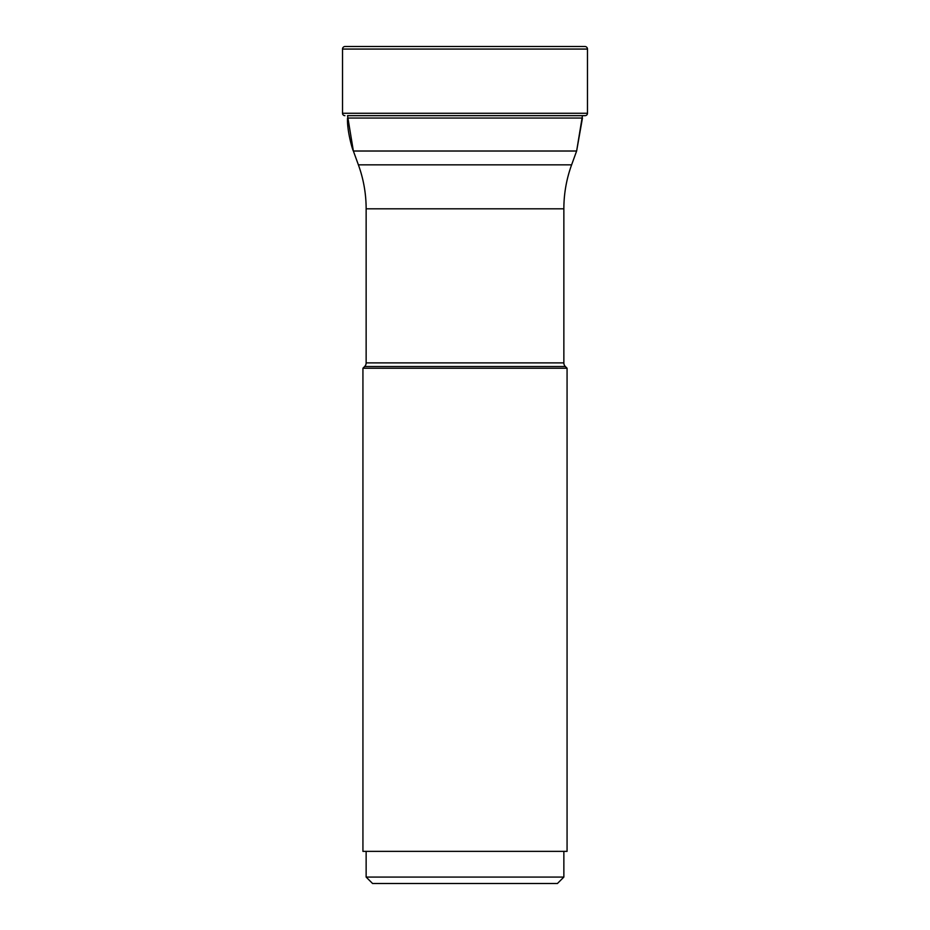 <?xml version="1.0" encoding="UTF-8"?>
<svg xmlns="http://www.w3.org/2000/svg" width="930" height="930" viewBox="0 0 930 930"><rect width="100%" height="100%" fill="white"/><g stroke="black" fill="none" stroke-linecap="round" stroke-linejoin="round"><path stroke-width="1.4" d="M575.217 46.5L354.783 46.5L575.217 46.5M342.519 49.069L342.519 113.274L342.519 49.069A2.569 2.569 0 0 1 345.088 46.5A2.569 2.569 0 0 0 342.519 49.069L587.481 49.069L587.481 113.274A2.383 2.383 0 0 1 585.098 115.657L347.564 115.657M342.519 113.274A2.383 2.383 0 0 0 344.902 115.657A2.383 2.383 0 0 1 342.519 113.274L587.481 113.274M587.481 49.069A2.569 2.569 0 0 0 584.912 46.5L345.088 46.5M557.43 883.5L372.57 883.5L557.43 883.5L563.859 877.071L366.141 877.071L372.57 883.5M567.068 368.233L567.068 851.357L362.933 851.357L362.933 368.233L364.641 366.525L565.359 366.525L364.641 366.525A5.138 5.138 0 0 0 366.141 362.886L366.141 208.82A128.596 128.596 0 0 0 358.387 164.843L571.613 164.843L358.387 164.843L353.365 151.02L576.635 151.02L571.613 164.843A128.596 128.596 0 0 0 563.859 208.82L563.859 362.886A5.138 5.138 0 0 0 565.359 366.525L567.068 368.233L362.933 368.233M347.541 115.657L353.365 151.02C352.714 150.451 346.867 130.898 347.541 118.04L582.459 118.04L576.635 151.02L582.459 115.657M563.859 362.886L366.141 362.886M366.141 208.82L563.859 208.82M366.141 851.357L366.141 877.071M563.859 851.357L563.859 877.071"/></g></svg>
